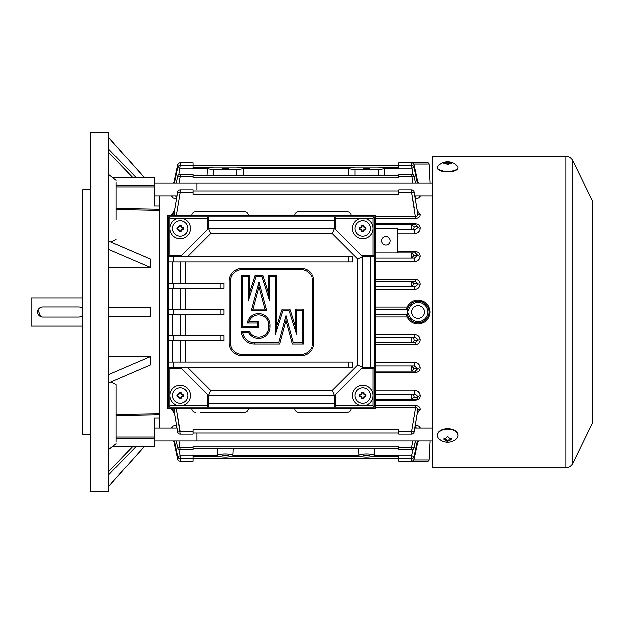 <?xml version="1.0" encoding="UTF-8"?>
<svg xmlns="http://www.w3.org/2000/svg" width="624" height="624" viewBox="0 0 624 624"><rect width="100%" height="100%" fill="white"/><g stroke="black" fill="none" stroke-linecap="round" stroke-linejoin="round"><path stroke-width="0.94" d="M82.602 326.134L31.2 326.134L31.2 297.866L82.602 297.866M78.749 317.14L42.767 317.14L78.749 317.14A5.14 5.14 0 0 0 82.602 315.401M40.786 316.742L38.017 310.027M42.767 306.86L78.749 306.86L42.767 306.86A5.14 5.14 0 0 0 37.627 312A5.14 5.14 0 0 0 42.767 317.14M446.293 163.979L445.271 163.589A12.784 11.833 180 0 0 444.756 163.683L443.726 163.496L444.756 162.708A12.784 11.833 0 0 1 445.271 162.614L447.322 161.936L449.896 162.614A12.784 11.833 0 0 1 450.411 162.708L451.433 163.301L450.411 163.683A12.784 11.833 180 0 0 449.896 163.589L447.837 164.853L446.293 163.979M437.798 166.405A10.28 3.892 0 0 0 437.299 167.599A10.28 3.892 0 0 0 447.58 171.499A10.28 3.892 0 0 0 457.86 167.599A10.28 3.892 0 0 0 457.369 166.405A12.854 12.854 0 0 0 437.798 166.405M447.322 163.051L447.322 161.936L447.837 161.936L447.837 163.051L446.293 163.636L446.293 162.224M447.837 164.853L447.322 164.853M448.867 162.224L448.937 163.777M448.867 163.441L447.837 163.051M437.299 167.599L437.299 168.074A10.28 3.892 0 0 0 447.58 171.974A10.28 3.892 0 0 0 457.86 168.074L457.86 167.599M154.573 428.002L177.099 428.002M154.573 440.848L196.981 440.848L196.981 432.923L196.981 440.848L432.159 440.848M592.153 423.517L592.153 200.483L592.8 203.299L592.8 420.701A6.427 6.427 0 0 1 592.153 423.517L572.809 463.172A7.714 7.714 0 0 1 565.882 467.501L565.882 156.499L432.159 156.499L432.159 467.501L565.882 467.501M82.602 308.599A5.14 5.14 0 0 0 78.749 306.86M375.617 306.961L407.129 306.961C409.391 302.515 413.018 300.183 418.025 299.972C425.318 300.69 429.32 304.699 430.022 312C429.328 319.301 425.326 323.31 418.025 324.028C413.033 323.825 409.406 321.493 407.129 317.039L375.617 317.039M351.195 215.615A3.853 3.853 0 0 0 347.342 211.762L298.506 211.762A3.853 3.853 0 0 0 294.653 215.615M200.359 412.238L244.53 412.238A3.853 3.853 0 0 0 248.383 408.385M191.841 408.385A3.853 3.853 0 0 0 195.694 412.238M294.653 408.385A3.853 3.853 0 0 0 298.506 412.238L347.342 412.238A3.853 3.853 0 0 0 351.195 408.385M116.017 208.486L159.713 209.266L159.713 206.021L159.713 417.979L159.713 414.734L116.017 415.514L116.017 414.398L159.713 413.735M415.108 279.24C418.15 279.497 419.812 281.096 420.108 284.053C419.749 287.251 417.932 289.013 414.632 289.318L414.632 286.299C416.356 286.112 417.347 285.215 417.589 283.608L415.108 281.159L415.108 279.24L375.617 279.24M375.617 342.841L415.108 342.841L417.589 340.392C417.347 338.785 416.356 337.888 414.632 337.701L414.632 334.682C417.924 334.987 419.749 336.742 420.108 339.947C419.819 342.896 418.15 344.503 415.108 344.76L375.617 344.76M375.617 371.116L415.342 371.116L417.589 368.776L414.406 365.976L414.406 362.396C417.908 362.825 419.804 364.658 420.108 367.895C419.929 370.64 418.345 372.169 415.342 372.473L375.617 372.473M375.617 399.391L415.584 399.391C417.261 399.001 417.924 398.26 417.589 397.168C417.518 395.749 416.38 394.774 414.172 394.251L414.172 390.117C418.002 390.788 419.983 392.699 420.108 395.842C420.124 398.299 418.61 399.75 415.584 400.195L375.617 400.195M414.172 233.883L414.172 229.749C416.356 229.265 417.495 228.29 417.589 226.832L415.584 224.609L415.584 223.805C418.61 224.25 420.116 225.701 420.108 228.158C419.983 231.301 418.01 233.204 414.172 233.883L397.465 233.883M414.406 261.604L414.406 258.024L411.575 258.024L414.406 258.024L417.589 255.224L415.342 252.884L415.342 251.527C418.337 251.831 419.929 253.36 420.108 256.105C419.812 259.334 417.908 261.167 414.406 261.604L375.617 261.604M420.069 195.998L420.108 196.279C419.929 197.644 418.345 198.416 415.342 198.604L415.217 198.604M174.892 195.998L176.53 196.342L176.53 198.604C173.534 198.416 171.943 197.644 171.764 196.279L171.803 195.998M416.98 428.002L415.342 427.658L415.342 425.396C418.337 425.584 419.929 426.356 420.108 427.721L420.069 428.002M171.803 428.002L171.764 427.721C171.943 426.356 173.527 425.584 176.53 425.396L176.654 425.396M417.401 412.121L417.589 410.943C417.932 409.094 417.261 407.893 415.584 407.339L415.584 405.475C418.61 405.92 420.116 407.23 420.108 409.399L417.222 413.369M174.65 413.369L171.764 409.399L171.912 408.385M417.222 210.631L420.108 214.601C420.124 216.77 418.61 218.072 415.584 218.525L375.617 218.525M171.912 215.615L171.764 214.601L174.65 210.631M420.108 196.279L420.108 196.271A2.574 2.317 -0 0 1 418.883 195.998M172.988 195.998A2.574 2.317 -0 0 1 171.764 196.279L171.772 196.342M418.883 428.002A2.574 2.317 0 0 1 420.108 427.721L420.1 427.658M171.764 427.721L171.764 427.729A2.574 2.317 0 0 1 172.988 428.002M398.744 458.484L193.128 458.484L398.744 458.484L398.744 461.074L411.575 461.074L411.575 458.507L414.086 459.038L417.589 442.549L416.926 442.634L417.589 442.549A2.574 2.574 0 0 1 418.829 440.848M174.946 442.634L174.283 442.549A2.574 2.574 0 0 0 173.043 440.848M430.006 183.152L429.008 164.143A1.287 1.287 0 0 0 427.729 162.926L398.744 162.926L398.744 165.516L180.305 165.493L177.785 164.962L174.283 181.451L174.946 181.366L174.283 181.451A2.574 2.574 0 0 1 173.043 183.152M416.926 181.366L417.589 181.451A2.574 2.574 0 0 0 418.829 183.152M384.836 175.874L384.446 168.776L378.183 169.845L355.048 169.845L348.785 168.776L348.395 175.874M193.128 167.778L207.886 167.778L213.689 167.193L236.824 167.193L242.627 167.778L349.245 167.778L355.048 167.193L378.183 167.193L383.986 167.778L398.744 167.778M243.477 175.874L243.087 168.776L236.824 169.845L213.689 169.845L207.425 168.776L207.035 175.874M415.108 281.159L411.575 281.159L415.108 281.159M415.342 252.884L411.575 252.884L415.342 252.884M375.617 228.673L397.465 228.673L397.465 252.884M397.465 229.749L411.575 229.749L411.575 224.609L415.584 224.609L375.617 224.609M420.108 395.842A2.574 1.677 180 0 0 417.589 397.168L414.086 397.129L411.575 399.391L415.584 399.391L415.584 400.195M414.172 394.251L411.575 394.251L414.172 394.251M420.108 367.895A2.574 1.115 180 0 0 417.589 368.776L414.086 368.753L411.575 371.116L415.342 371.116L415.342 372.473M414.406 365.976L411.575 365.976L414.406 365.976M375.617 337.701L411.575 337.701A2.574 2.519 90 0 1 414.086 340.376A2.574 2.519 -90 0 1 411.575 342.841L415.108 342.841L415.108 344.76M406.435 314.574L407.129 317.039M375.617 309.426L407.269 309.426L408.509 310.073C409.874 305.214 413.049 302.624 418.025 302.297A9.703 9.703 0 0 1 427.729 312A9.703 9.703 0 0 1 418.025 321.703C412.994 321.337 409.828 318.739 408.509 313.927L407.269 314.574L375.617 314.574M407.129 306.961L406.435 309.426M411.575 286.299L414.632 286.299L411.575 286.299L411.575 281.159L414.086 283.624L411.575 286.299L375.617 286.299M414.835 196.342L415.342 196.342L415.342 198.604M415.28 195.998L416.98 195.998M177.037 427.658L176.53 427.658L176.53 425.396M176.592 428.002L174.892 428.002M174.658 408.385L174.47 412.121M176.452 408.385L180.305 434.023L193.128 434.023L193.128 429.585L398.744 429.585L398.744 434.023L411.575 434.023A2.574 2.574 0 0 0 414.102 431.894L417.511 411.559M398.744 456.222L373.838 456.222C369.026 457.252 364.213 457.252 359.393 456.222L232.479 456.222C227.666 457.252 222.846 457.252 218.033 456.222L193.128 456.222M358.628 448.126L359.011 455.224C360.446 453.437 372.77 453.43 374.221 455.224L374.611 448.126M217.261 448.126L217.651 455.224C219.086 453.437 231.41 453.43 232.861 455.224L233.243 448.126M375.617 216.661L415.584 216.661C417.261 216.177 417.924 214.976 417.589 213.057L417.401 211.879M174.47 211.879L174.65 215.615M174.361 212.441L177.77 192.106A2.574 2.574 180 0 1 180.297 189.977L193.128 189.977L193.128 194.415L398.744 194.415L398.744 192.543L411.575 192.543L411.575 189.977A2.574 2.574 0 0 1 414.102 192.106L411.575 192.543L415.584 218.525M430.006 440.848L429.008 459.857A1.287 1.287 0 0 1 427.729 461.074L411.575 461.074A2.574 2.574 0 0 0 414.086 459.038M248.383 215.615A3.853 3.853 0 0 0 244.53 211.762L195.694 211.762A3.853 3.853 0 0 0 191.841 215.615M420.108 256.105A2.574 1.115 180 0 1 417.589 255.224L414.086 255.247L411.575 258.024L375.617 258.024M375.617 281.159L411.575 281.159M407.254 314.184L407.254 309.816A10.99 10.99 0 0 1 429.008 312A10.99 10.99 0 0 1 407.254 314.184M411.575 342.841L411.575 337.701L414.632 337.701M375.617 365.976L411.575 365.976L414.086 368.753M375.617 394.251L411.575 394.251C413.236 394.462 414.079 395.421 414.086 397.129M385.897 245.021A4.243 4.243 0 0 1 381.654 240.778A4.243 4.243 0 0 1 385.897 236.535A4.243 4.243 0 0 1 390.133 240.778A4.243 4.243 0 0 1 385.897 245.021M375.617 252.884L411.575 252.884L414.086 255.247M193.128 458.484L411.614 458.32M348.785 168.776L243.087 168.776M384.446 168.776L398.744 168.776L398.744 165.68L411.575 165.68A2.574 2.574 0 0 1 414.086 167.723L417.292 183.152L414.086 167.723L411.575 168.246L398.744 168.246M193.128 168.246L180.305 168.246L177.785 167.723L174.572 183.152L177.785 167.723A2.574 2.574 0 0 1 180.305 165.68L193.128 165.68L193.128 168.776L207.425 168.776M222.043 168.347L228.47 168.347C226.325 169.213 224.188 169.213 222.043 168.347M363.402 168.347L369.829 168.347C367.692 169.213 365.547 169.213 363.402 168.347M412.909 174.65L411.575 165.68A2.574 2.574 0 0 1 411.731 165.688M180.141 165.688A2.574 2.574 0 0 1 180.305 165.68L178.963 174.65M411.575 229.749L414.172 229.749L411.575 229.749C413.236 229.538 414.079 228.579 414.086 226.871L417.589 226.832A2.574 1.677 180 0 0 420.108 228.158M414.086 176.358L415.412 183.152L414.094 176.35L411.575 176.849L398.744 176.849L398.744 174.275L411.575 174.275A2.574 2.574 0 0 1 414.094 176.35M179.072 183.152L180.281 176.935M176.459 183.152L177.778 176.35A2.574 2.574 180 0 1 180.305 174.275A2.574 2.574 0 0 0 180.141 174.283M412.799 183.152L411.575 174.275A2.574 2.574 0 0 1 411.731 174.283M193.128 176.849L180.305 176.849L180.305 174.275L193.128 174.275L193.128 177.949L398.744 177.949L398.744 176.849M179.072 440.848L180.305 449.725L193.128 449.725L193.128 446.051L398.744 446.051L398.744 449.725L411.575 449.725A2.574 2.574 0 0 0 414.094 447.65L415.412 440.848L413.86 447.603M176.459 440.848L177.778 447.65A2.574 2.574 0 0 0 180.305 449.725M414.086 447.642L411.575 447.151L411.575 449.725M411.575 434.023L411.575 431.457L414.086 431.894L417.589 410.943A2.574 1.95 0 0 1 420.108 409.399M171.764 409.399A2.574 1.95 -0 0 1 174.283 410.943L177.77 431.894L193.128 431.457M177.7 416.091L180.149 430.583M411.575 458.32A2.574 2.574 0 0 0 414.086 456.277L417.3 440.848L414.086 456.277L411.575 455.754L411.575 458.32L398.744 458.32L398.744 455.224L374.221 455.224M359.011 455.224L232.861 455.224M217.651 455.224L193.128 455.224L193.128 458.32L180.305 458.32L180.305 455.754L193.128 455.754M369.829 455.653L363.402 455.653C365.547 454.787 367.684 454.787 369.829 455.653M228.47 455.653L222.043 455.653C224.18 454.787 226.325 454.787 228.47 455.653M398.744 455.754L411.575 455.754L412.909 449.35M178.963 449.35L180.305 455.754L177.785 456.277L174.58 440.848L177.785 456.277A2.574 2.574 0 0 0 180.305 458.32M417.511 212.433L414.102 192.106L417.589 213.057A2.574 1.95 -0 0 0 420.108 214.601M414.172 207.909L411.715 193.37M171.764 214.601A2.574 1.95 -0 0 0 174.283 213.057L177.785 192.106L180.305 192.543L180.305 189.977A2.574 2.574 180 0 1 180.305 189.977A2.574 2.574 0 0 0 180.141 189.977M340.727 211.762L299.559 211.762M345.095 412.238L299.021 412.238M298.506 211.762L299.2 211.762M408.509 313.927L407.098 312L408.509 310.073M193.128 461.074L193.128 458.507L180.305 458.507L180.305 461.074L193.128 461.074M411.614 165.68L193.128 165.493L193.128 162.926L180.305 162.926L180.258 165.68M179.369 165.859A2.574 2.574 0 0 0 177.832 167.528L177.832 167.528A2.574 2.574 0 0 0 177.785 167.723M418.025 318.427A6.427 6.427 0 0 1 411.598 312A6.427 6.427 0 0 1 418.025 305.573A6.427 6.427 0 0 1 424.445 312A6.427 6.427 0 0 1 418.025 318.427M398.744 175.874L193.128 175.874M398.744 448.126L193.128 448.126M398.744 432.923L193.128 432.923M411.731 189.977A2.574 2.574 0 0 0 411.575 189.977L398.744 189.977L398.744 192.543M398.744 191.077L193.128 191.077M417.589 181.451L414.086 164.962A2.574 2.574 0 0 0 411.575 162.926L411.575 165.493L414.086 164.962A2.574 2.574 0 0 0 413.806 164.221M178.066 164.221A2.574 2.574 0 0 0 177.785 164.962A2.574 2.574 0 0 1 180.305 162.926A2.574 2.574 0 0 0 180.141 162.934M352.482 228.47A10.28 10.28 0 0 1 362.762 218.189A10.28 10.28 0 0 1 373.043 228.47A10.28 10.28 0 0 1 362.762 238.75A10.28 10.28 0 0 1 352.482 228.47A10.28 10.28 0 0 0 362.762 238.75A10.28 10.28 0 0 0 373.043 228.47A10.28 10.28 0 0 0 362.762 218.189M362.458 231.683L362.458 231.169L363.067 231.169L362.458 231.426A0.515 0.515 0 0 1 361.951 231.005A2.184 2.184 0 0 0 360.22 229.281A0.515 0.515 0 0 1 359.806 228.774L359.806 228.158A0.515 0.515 0 0 1 360.22 227.659A2.184 2.184 0 0 0 361.951 225.927A0.515 0.515 0 0 1 362.458 225.514L363.067 225.514A0.515 0.515 0 0 1 363.574 225.927A2.184 2.184 0 0 0 365.305 227.659A0.515 0.515 0 0 1 365.719 228.158L365.719 228.774A0.515 0.515 0 0 1 365.305 229.281A2.184 2.184 0 0 0 363.574 231.005A0.515 0.515 0 0 1 363.067 231.426L362.458 231.683A0.772 0.772 0 0 1 361.702 231.052A1.927 1.927 0 0 0 360.173 229.531A0.772 0.772 0 0 1 359.549 228.774L359.549 228.158A0.772 0.772 0 0 1 360.173 227.401A1.927 1.927 0 0 0 361.702 225.88A0.772 0.772 0 0 1 362.458 225.256L363.067 225.256A0.772 0.772 0 0 1 363.823 225.88A1.927 1.927 0 0 0 365.352 227.401A0.772 0.772 0 0 1 365.976 228.158L365.976 228.774A0.772 0.772 0 0 1 365.352 229.531A1.927 1.927 0 0 0 363.823 231.052A0.772 0.772 0 0 1 363.067 231.683M108.311 491.915L90.316 491.915L90.316 132.085L108.311 132.085L108.311 491.915M90.316 434.086L82.602 434.086L82.602 189.914L90.316 189.914M108.311 176.319L108.311 174.502M112.429 177.551L154.573 177.551L154.573 187.06L116.017 187.06M116.017 182.013L116.017 219.703M159.713 209.266L159.713 210.382L116.017 209.539M110.932 381.888L116.017 384.696L116.017 441.987M110.932 242.112L116.017 239.304M108.311 206.302L108.311 203.525M108.311 213.517L108.311 207.503M159.713 195.998L159.713 206.021L154.573 206.021L154.573 187.06M108.311 240.981L150.579 259.124L150.579 267.439L108.311 267.158M150.579 307.499L108.311 307.499L150.579 307.499L150.579 316.501L108.311 316.501L150.579 316.501M108.311 356.842L150.579 356.561L150.579 364.876L108.311 383.019M116.017 443.609L108.311 449.6M108.311 416.824L108.311 410.483M108.311 418.821L108.311 420.475M116.017 436.94L154.573 436.94L154.573 417.979L159.713 417.979L159.713 428.002M108.311 374.704L150.579 356.561M132.678 446.449L108.397 471.604M108.311 475.137L135.993 446.449M144.206 446.449L108.482 486.525M108.311 137.28L144.206 177.551M108.311 152.303L132.678 177.551M135.993 177.551L108.506 149.066M150.579 267.439L108.311 249.296M112.601 446.308L154.573 446.449L154.573 436.94M414.773 428.002L432.159 428.002M375.617 215.615L375.617 408.385L167.427 408.385L167.427 215.615L375.617 215.615M180.274 218.189A10.28 10.28 0 0 1 190.554 228.47A10.28 10.28 0 0 1 180.274 238.75A10.28 10.28 0 0 1 169.993 228.47A10.28 10.28 0 0 1 180.274 218.189A10.28 10.28 0 0 1 190.554 228.47A10.28 10.28 0 0 1 180.274 238.75A10.28 10.28 0 0 1 169.993 228.47A10.28 10.28 0 0 1 180.274 218.189M179.969 231.683L179.969 231.169L180.578 231.169L179.969 231.426A0.515 0.515 0 0 1 179.462 231.005A2.184 2.184 0 0 0 177.739 229.281A0.515 0.515 0 0 1 177.317 228.774L177.317 228.158A0.515 0.515 0 0 1 177.739 227.659A2.184 2.184 0 0 0 179.462 225.927A0.515 0.515 0 0 1 179.969 225.514L180.578 225.514A0.515 0.515 0 0 1 181.085 225.927A2.184 2.184 0 0 0 182.816 227.659A0.515 0.515 0 0 1 183.23 228.158L183.23 228.774A0.515 0.515 0 0 1 182.816 229.281A2.184 2.184 0 0 0 181.085 231.005A0.515 0.515 0 0 1 180.578 231.426L179.969 231.683A0.772 0.772 0 0 1 179.213 231.052A1.927 1.927 0 0 0 177.684 229.531A0.772 0.772 0 0 1 177.06 228.774L177.06 228.158A0.772 0.772 0 0 1 177.684 227.401A1.927 1.927 0 0 0 179.213 225.88A0.772 0.772 0 0 1 179.969 225.256L180.578 225.256A0.772 0.772 0 0 1 181.334 225.88A1.927 1.927 0 0 0 182.863 227.401A0.772 0.772 0 0 1 183.487 228.158L183.487 228.774A0.772 0.772 0 0 1 182.863 229.531A1.927 1.927 0 0 0 181.334 231.052A0.772 0.772 0 0 1 180.578 231.683M181.334 225.88L181.085 225.927A0.515 0.515 0 0 0 180.578 225.514L180.578 225.256M179.969 225.256L179.969 225.514A0.515 0.515 0 0 0 179.462 225.927L179.213 225.88M154.573 183.152L432.159 183.152M196.981 189.579L196.981 183.152L196.981 189.579M446.293 440.622L445.271 439.99A12.784 10.109 180 0 1 444.756 439.912L443.726 439.109L444.756 438.337A12.784 10.109 0 0 0 445.271 438.422L447.322 436.589L449.896 438.422A12.784 10.109 0 0 0 450.411 438.337L451.433 438.797L450.411 439.912A12.784 10.109 180 0 1 449.896 439.99L447.322 441.316L446.293 440.856L446.293 439.421A1.03 0.632 180 0 0 445.271 438.789L445.271 439.99M447.58 429.062A10.28 6.295 180 0 0 437.299 435.357A10.28 6.295 180 0 0 439.21 439.015A12.854 12.854 0 0 0 455.949 439.015A10.28 6.295 180 0 0 457.86 435.357A10.28 6.295 180 0 0 447.58 429.062M447.322 436.589L447.837 436.589M447.837 440.365L447.837 441.316L447.322 441.316L447.322 440.365L447.837 440.365A1.03 0.632 180 0 0 448.867 439.733M443.875 438.485A1.03 0.632 180 0 0 444.756 438.789L445.271 438.789M446.293 439.733A1.03 0.632 180 0 0 447.322 440.365M449.896 439.99L449.896 438.789A1.03 0.632 180 0 0 448.867 439.421L448.867 440.622M449.896 438.789L450.411 438.789A1.03 0.632 180 0 0 451.285 438.485M457.86 435.154A10.28 6.295 180 0 0 457.86 434.951A10.28 6.295 180 0 0 447.58 428.657A10.28 6.295 180 0 0 437.299 434.951A10.28 6.295 180 0 0 437.307 435.154M168.706 340.915L168.706 407.098L374.33 407.098L374.33 216.902L168.706 216.902L168.706 340.915L173.846 340.915L173.846 335.774L168.706 335.774M181.561 368.542L169.993 368.542L168.706 367.263L173.846 367.263L173.846 362.123L168.706 362.123M173.846 362.123L352.482 362.123L352.482 367.263L173.846 367.263M173.846 335.774L223.969 335.774L223.969 340.915L173.846 340.915M168.706 309.426L223.969 309.426L223.969 314.574L168.706 314.574M173.846 309.426L173.846 314.574M173.846 288.226L173.846 283.085L223.969 283.085L223.969 288.226L168.706 288.226M173.846 283.085L168.706 283.085M173.846 261.877L173.846 256.737L352.482 256.737L352.482 261.877L168.706 261.877M173.846 256.737L168.706 256.737L169.993 255.458L181.561 255.458M207.262 229.749L207.262 218.189L169.993 218.189L168.706 216.902M168.706 407.098L169.993 405.811L207.262 405.811L207.262 394.251M207.262 218.189L208.549 216.902L208.549 228.47L180.274 256.737M208.549 220.756L334.487 220.756M361.475 255.458L373.043 255.458L373.043 218.189L335.774 218.189L334.487 216.902L334.487 228.47L208.549 228.47L210.678 233.61L187.543 256.737M373.043 218.189L374.33 216.902M207.262 405.811L208.549 407.098L208.549 395.53L334.487 395.53L362.762 367.263L374.33 367.263L373.043 368.542L361.475 368.542M335.774 394.251L335.774 405.811L373.043 405.811L374.33 407.098M373.043 255.458L374.33 256.737L362.762 256.737L334.487 228.47L332.358 233.61L210.678 233.61M335.774 405.811L334.487 407.098L334.487 395.53L332.358 390.39L357.622 365.134L357.622 258.866L332.358 233.61M334.487 403.244L208.549 403.244M180.274 367.263L208.549 395.53L210.678 390.39L332.358 390.39M348.629 367.263L348.629 362.123M180.274 340.915L180.274 362.123M185.414 362.123L185.414 340.915M185.414 261.877L185.414 283.085M185.414 288.226L185.414 309.426M185.414 314.574L185.414 335.774M187.543 367.263L210.678 390.39M220.116 340.915L220.116 335.774M180.274 314.574L180.274 335.774M220.116 309.426L220.116 314.574M180.274 288.226L180.274 309.426M220.116 288.226L220.116 283.085M180.274 261.877L180.274 283.085M348.629 261.877L348.629 256.737M357.622 365.134L362.762 367.263L362.762 256.737L357.622 258.866M313.927 281.159L313.927 342.841A12.854 12.854 0 0 1 301.08 355.696L241.964 355.696A12.854 12.854 0 0 1 229.109 342.841L229.109 281.159A12.854 12.854 0 0 1 241.964 268.304L301.08 268.304A12.854 12.854 0 0 1 313.927 281.159M312.64 342.841A11.567 11.567 0 0 1 301.08 354.409L241.964 354.409A11.567 11.567 0 0 1 230.396 342.841L230.396 281.159A11.567 11.567 0 0 1 241.964 269.591L301.08 269.591A11.567 11.567 0 0 1 312.64 281.159L312.64 342.841M254.225 344.105A12.854 12.854 0 0 1 241.379 331.25L249.249 331.25A10.179 10.179 0 0 0 268.694 327.038L268.694 325.19A10.179 10.179 0 0 0 248.906 321.828L258.515 321.828L258.515 327.826L241.379 327.826L241.379 275.137L249.514 275.137L249.514 292.703L255.083 275.137L262.798 275.137L268.367 292.703L268.367 275.137L276.502 275.137L276.502 326.539L282.071 308.974L289.786 308.974L295.355 326.539L295.355 308.974L303.49 308.974L303.49 344.105L292.274 344.105L285.932 320.541L279.583 344.105L254.225 344.105L254.225 342.841C247.744 342.28 243.898 338.832 242.705 332.514L248.469 332.514L249.249 331.25M241.379 331.25L242.705 332.514M279.583 344.105L278.624 342.841L254.225 342.841M285.932 320.541L285.932 315.697L278.624 342.841M292.274 344.105L293.233 342.841L285.932 315.697M303.49 344.105L302.234 342.841L293.233 342.841M303.49 308.974L302.234 310.237L302.234 342.841M295.355 308.974L296.611 310.237L302.234 310.237M295.355 326.539L296.611 334.675L296.611 310.237M289.786 308.974L288.865 310.237L296.611 334.675M282.071 308.974L282.992 310.237L288.865 310.237M276.502 326.539L275.246 334.675L282.992 310.237M276.502 275.137L275.246 276.393L275.246 334.675M268.367 275.137L269.623 276.393L275.246 276.393M268.367 292.703L269.623 300.838L269.623 276.393M262.798 275.137L261.877 276.393L269.623 300.838M255.083 275.137L256.004 276.393L261.877 276.393M249.514 292.703L248.258 300.838L256.004 276.393M249.514 275.137L248.258 276.393L248.258 300.838M241.379 275.137L242.635 276.393L248.258 276.393M241.379 327.826L242.635 326.57L242.635 276.393M258.515 327.826L257.252 326.57L242.635 326.57M258.515 321.828L257.252 323.084L257.252 326.57M248.906 321.828L247.268 323.084L257.252 323.084M266.581 310.237L251.3 310.237L252.946 308.974L258.944 286.705L258.944 281.861L266.581 310.237L264.935 308.974L252.946 308.974M258.944 286.705L264.935 308.974M180.274 385.25A10.28 10.28 0 0 1 190.554 395.53A10.28 10.28 0 0 1 180.274 405.811A10.28 10.28 0 0 1 169.993 395.53A10.28 10.28 0 0 1 180.274 385.25A10.28 10.28 0 0 1 190.554 395.53A10.28 10.28 0 0 1 180.274 405.811A10.28 10.28 0 0 1 169.993 395.53A10.28 10.28 0 0 1 180.274 385.25M179.969 398.744L179.969 398.229L180.578 398.229L179.969 398.486A0.515 0.515 0 0 1 179.462 398.073A2.184 2.184 0 0 0 177.739 396.341A0.515 0.515 0 0 1 177.317 395.842L177.317 395.226A0.515 0.515 0 0 1 177.739 394.719A2.184 2.184 0 0 0 179.462 392.995A0.515 0.515 0 0 1 179.969 392.574L180.578 392.574A0.515 0.515 0 0 1 181.085 392.995A2.184 2.184 0 0 0 182.816 394.719A0.515 0.515 0 0 1 183.23 395.226L183.23 395.842A0.515 0.515 0 0 1 182.816 396.341A2.184 2.184 0 0 0 181.085 398.073A0.515 0.515 0 0 1 180.578 398.486L179.969 398.744A0.772 0.772 0 0 1 179.213 398.12A1.927 1.927 0 0 0 177.684 396.599A0.772 0.772 0 0 1 177.06 395.842L177.06 395.226A0.772 0.772 0 0 1 177.684 394.469A1.927 1.927 0 0 0 179.213 392.948A0.772 0.772 0 0 1 179.969 392.317L180.578 392.317A0.772 0.772 0 0 1 181.334 392.948A1.927 1.927 0 0 0 182.863 394.469A0.772 0.772 0 0 1 183.487 395.226L183.487 395.842A0.772 0.772 0 0 1 182.863 396.599A1.927 1.927 0 0 0 181.334 398.12A0.772 0.772 0 0 1 180.578 398.744M181.334 392.948L181.085 392.995A0.515 0.515 0 0 0 180.578 392.574L180.578 392.317M362.762 385.25A10.28 10.28 0 0 1 373.043 395.53A10.28 10.28 0 0 1 362.762 405.811A10.28 10.28 0 0 1 352.482 395.53A10.28 10.28 0 0 1 362.762 385.25A10.28 10.28 0 0 1 373.043 395.53A10.28 10.28 0 0 1 362.762 405.811A10.28 10.28 0 0 1 352.482 395.53A10.28 10.28 0 0 1 362.762 385.25M362.458 398.744L362.458 398.229L363.067 398.229L362.458 398.486A0.515 0.515 0 0 1 361.951 398.073A2.184 2.184 0 0 0 360.22 396.341A0.515 0.515 0 0 1 359.806 395.842L359.806 395.226A0.515 0.515 0 0 1 360.22 394.719A2.184 2.184 0 0 0 361.951 392.995A0.515 0.515 0 0 1 362.458 392.574L363.067 392.574A0.515 0.515 0 0 1 363.574 392.995A2.184 2.184 0 0 0 365.305 394.719A0.515 0.515 0 0 1 365.719 395.226L365.719 395.842A0.515 0.515 0 0 1 365.305 396.341A2.184 2.184 0 0 0 363.574 398.073A0.515 0.515 0 0 1 363.067 398.486L362.458 398.744A0.772 0.772 0 0 1 361.702 398.12A1.927 1.927 0 0 0 360.173 396.599A0.772 0.772 0 0 1 359.549 395.842L359.549 395.226A0.772 0.772 0 0 1 360.173 394.469A1.927 1.927 0 0 0 361.702 392.948A0.772 0.772 0 0 1 362.458 392.317L363.067 392.317A0.772 0.772 0 0 1 363.823 392.948A1.927 1.927 0 0 0 365.352 394.469A0.772 0.772 0 0 1 365.976 395.226L365.976 395.842A0.772 0.772 0 0 1 365.352 396.599A1.927 1.927 0 0 0 363.823 398.12A0.772 0.772 0 0 1 363.067 398.744M450.411 163.683L450.411 162.708M449.896 163.589L449.896 162.614M445.271 162.614L445.271 163.589M444.756 163.683L444.756 162.708M572.809 463.172L572.809 160.828C571.327 158.067 569.018 156.624 565.882 156.499M177.785 447.642L179.501 447.307M179.236 447.361L178.659 447.47M413.213 447.47L412.604 447.353M180.305 431.457L179.455 431.597M174.283 442.549L177.785 459.038L180.258 458.32M414.632 289.318L375.617 289.318M375.617 334.682L414.632 334.682M375.617 362.396L414.406 362.396M375.617 390.117L414.172 390.117M375.617 223.805L415.584 223.805M397.465 251.527L415.342 251.527M375.617 405.475L415.584 405.475M355.048 175.874L355.048 169.845M378.183 175.874L378.183 169.845M213.689 175.874L213.689 169.845M236.824 175.874L236.824 169.845M414.086 283.624L417.589 283.608A2.574 0.562 180 0 0 420.108 284.053M414.086 340.376L417.589 340.392A2.574 0.562 180 0 1 420.108 339.947M176.592 195.998L177.037 196.342M415.28 428.002L414.835 427.658M398.744 431.457L411.575 431.457L415.584 407.339L375.617 407.339M413.759 459.857L429.008 459.857M429.008 164.143L413.759 164.143M411.575 371.116L411.575 365.976M411.575 399.391L411.575 394.251M411.575 258.024L411.575 252.884M411.575 224.609L414.086 226.871M180.305 176.849L177.785 176.358M412.799 440.848L411.575 447.151L398.744 447.151M180.305 447.151L193.128 447.151M177.77 192.106L177.77 192.106A2.574 2.574 0 0 1 180.305 189.977M176.452 215.615L180.305 192.543L193.128 192.543M355.048 228.47A7.714 7.714 0 0 1 362.762 220.756A7.714 7.714 0 0 1 370.477 228.47A7.714 7.714 0 0 1 362.762 236.176A7.714 7.714 0 0 1 355.048 228.47M363.823 231.052L363.324 230.958A2.441 2.441 0 0 1 365.251 229.024L365.352 229.531M365.976 228.774L365.461 228.774L365.461 228.158L365.976 228.158M365.352 227.401L365.251 227.908A2.441 2.441 0 0 1 363.324 225.974L363.823 225.88M363.067 225.256L363.067 225.771L362.458 225.771L362.458 225.256M361.702 225.88L362.201 225.974A2.441 2.441 0 0 1 360.274 227.908L360.173 227.401M359.549 228.158L360.064 228.158L360.064 228.774L359.549 228.774M360.173 229.531L360.274 229.024A2.441 2.441 0 0 1 362.201 230.958L361.702 231.052M116.017 185.874L154.573 185.874M154.573 177.692L112.601 177.692M154.573 438.126L116.017 438.126M180.274 220.756A7.714 7.714 0 0 1 187.988 228.47A7.714 7.714 0 0 1 180.274 236.176A7.714 7.714 0 0 1 172.567 228.47A7.714 7.714 0 0 1 180.274 220.756M181.334 231.052L180.835 230.958A2.441 2.441 0 0 1 182.762 229.024L182.863 229.531M183.487 228.774L182.972 228.774L182.972 228.158L183.487 228.158M182.863 227.401L182.762 227.908A2.441 2.441 0 0 1 180.835 225.974L181.085 225.927A0.515 0.515 0 0 0 180.578 225.514L179.969 225.514A0.515 0.515 0 0 0 179.462 225.927L179.712 225.974A2.441 2.441 0 0 1 177.785 227.908L177.684 227.401M177.06 228.158L177.575 228.158L177.575 228.774L177.06 228.774M177.684 229.531L177.785 229.024A2.441 2.441 0 0 1 179.712 230.958L179.213 231.052M444.756 439.912L444.756 438.789M450.411 438.789L450.411 439.912M169.993 218.189L169.993 255.458M335.774 218.189L335.774 229.749M373.043 405.811L373.043 368.542M169.993 368.542L169.993 405.811M172.567 362.123L172.567 340.915M172.567 335.774L172.567 314.574M172.567 309.426L172.567 288.226M172.567 283.085L172.567 261.877M370.477 256.737L370.477 367.263M268.694 325.19L269.95 325.19A11.435 11.435 0 0 0 247.268 323.084M268.694 327.038L269.95 327.038L269.95 325.19M248.469 332.514A11.435 11.435 0 0 0 269.95 327.038M251.3 310.237L258.944 281.861M180.274 387.824A7.714 7.714 0 0 1 187.988 395.53A7.714 7.714 0 0 1 180.274 403.244A7.714 7.714 0 0 1 172.567 395.53A7.714 7.714 0 0 1 180.274 387.824M181.334 398.12L180.835 398.026A2.441 2.441 0 0 1 182.762 396.092L182.863 396.599M183.487 395.842L182.972 395.842L182.972 395.226L183.487 395.226M182.863 394.469L182.762 394.976A2.441 2.441 0 0 1 180.835 393.042L181.085 392.995A0.515 0.515 0 0 0 180.578 392.574L179.969 392.831L179.969 392.317M179.213 392.948L179.712 393.042A2.441 2.441 0 0 1 177.785 394.976L177.684 394.469M177.06 395.226L177.575 395.226L177.575 395.842L177.06 395.842M177.684 396.599L177.785 396.092A2.441 2.441 0 0 1 179.712 398.026L179.213 398.12M362.762 387.824A7.714 7.714 0 0 1 370.477 395.53A7.714 7.714 0 0 1 362.762 403.244A7.714 7.714 0 0 1 355.048 395.53A7.714 7.714 0 0 1 362.762 387.824M363.823 398.12L363.324 398.026A2.441 2.441 0 0 1 365.251 396.092L365.352 396.599M365.976 395.842L365.461 395.842L365.461 395.226L365.976 395.226M365.352 394.469L365.251 394.976A2.441 2.441 0 0 1 363.324 393.042L363.823 392.948M363.067 392.317L363.067 392.831L362.458 392.831L362.458 392.317M361.702 392.948L362.201 393.042A2.441 2.441 0 0 1 360.274 394.976L360.173 394.469M359.549 395.226L360.064 395.226L360.064 395.842L359.549 395.842M360.173 396.599L360.274 396.092A2.441 2.441 0 0 1 362.201 398.026L361.702 398.12M592.153 200.483L572.809 160.828M174.361 411.567L177.77 431.894A2.574 2.574 0 0 0 180.305 434.023M177.785 459.038A2.574 2.574 0 0 0 180.305 461.074M178.136 175.469A2.574 2.574 0 0 0 177.778 176.35L176.452 183.152M177.778 447.65L176.452 440.848M116.017 180.391L108.311 174.307M108.311 486.782L144.269 446.449M108.311 137.218L144.269 177.551M112.429 446.449L154.573 446.449M414.773 195.998L432.159 195.998M457.86 434.951L457.86 435.357M437.299 434.951L437.299 435.357M154.573 195.998L177.099 195.998"/></g></svg>
